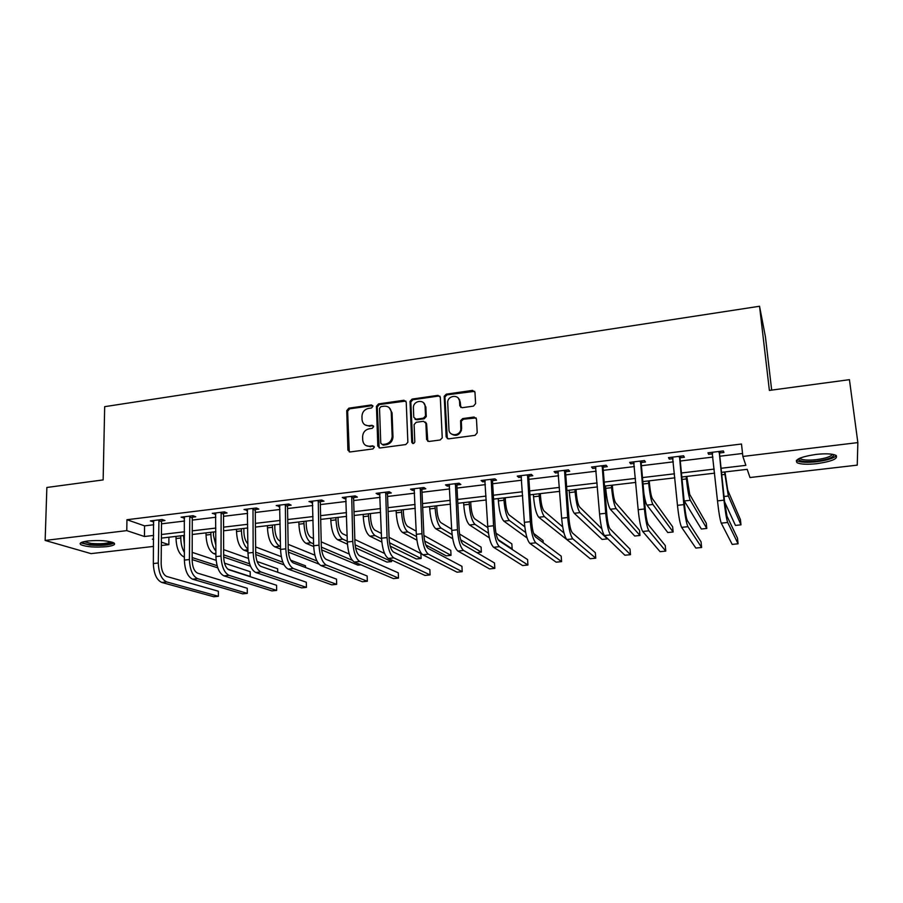 <?xml version="1.0" encoding="UTF-8"?>
<svg xmlns="http://www.w3.org/2000/svg" width="903" height="903" viewBox="0 0 903 903"><rect width="100%" height="100%" fill="white"/><g stroke="black" fill="none" stroke-linecap="round" stroke-linejoin="round"><path stroke-width="1.35" d="M372.928 406.248L371.381 404.939L348.806 408.179L346.752 410.662L347.903 450.179L350.093 451.963L372.883 448.938L374.339 447.177L372.781 445.822L369.812 446.229C365.692 446.364 363.333 444.366 362.724 440.224L362.611 436.77C362.882 432.447 365.094 429.783 369.237 428.778L372.183 428.372L373.639 426.622L372.081 425.302L369.124 425.708C365.026 425.866 362.667 423.891 362.058 419.782L361.956 416.362C362.227 412.073 364.428 409.42 368.548 408.416L371.483 407.987L372.928 406.248M372.758 405.605L349.664 408.811L347.621 411.283L349.269 451.906M374.102 446.421L369.812 446.229M373.436 425.923L369.124 425.708M816.899 463.679C807.44 464.673 800.871 464.368 797.18 462.787C794.2 459.627 800.453 456.839 815.94 454.423C825.5 453.408 832.126 453.701 835.828 455.293C838.661 458.543 832.352 461.343 816.899 463.679M106.712 546.665C95.187 547.602 86.586 546.958 80.92 544.735C78.809 543.166 81.146 541.913 87.952 540.976C99.601 540.028 108.236 540.66 113.834 542.884C115.945 544.486 113.564 545.739 106.712 546.665M473.465 406.136L475.599 403.573L474.967 392.286L472.596 390.378L446.285 394.159L444.197 396.282L446.172 436.917L448.52 438.869L475.08 435.336L477.224 432.763L476.457 418.969L474.075 417.028L462.708 418.586L460.609 420.617L460.835 429.41C459.864 436.341 448.972 436.465 448.949 429.58L447.685 401.903C448.373 394.916 459.48 394.408 459.548 401.395L459.774 405.797L462.133 407.716L473.465 406.136M153.521 546.417L91.045 553.629L45.15 540.445L46.866 487.473L103.145 479.911L104.68 406.666L759.547 306.252L769.379 390.412L849.43 379.666L857.85 442.605L857.252 465.135L749.975 477.529L747.21 469.334L721.497 472.348M45.15 540.445L126.781 530.625L144.446 536.506L153.634 535.423M721.079 468.285L745.867 465.35L742.864 456.455L741.498 444.016L126.951 519.722L126.781 530.625M742.864 456.455L857.85 442.605M406.226 402.14L403.957 400.255L378.504 403.912L376.438 406.361L377.826 446.048L380.073 447.978L405.774 444.558L407.874 442.267L406.226 402.14M412.118 399.081L438 395.356L440.314 397.252L442.244 437.876L440.145 439.987L428.914 441.477L426.6 439.524L425.866 423.202L423.563 421.283L416.193 422.299L414.105 424.557L414.816 441.973C413.766 443.949 412.739 444.016 411.745 442.188L410.03 401.361L412.118 399.081L412.885 399.736L438.723 396.022L438 395.356M771.67 390.107L765.417 336.717L759.547 306.252M126.951 519.722L144.582 525.873L153.747 524.756M161.513 523.819L184.551 521.031M192.283 520.094L215.84 517.238M223.526 516.313L247.636 513.389M255.289 512.464L279.941 509.484M287.549 508.558L312.777 505.511M320.339 504.596L346.165 501.47M353.671 500.555L380.095 497.361M387.556 496.458L414.601 493.185M422.006 492.282L449.683 488.929M457.042 488.049L485.374 484.618M492.666 483.737L521.663 480.215M528.898 479.346L558.596 475.746M565.763 474.888L596.172 471.197M603.26 470.339L634.403 466.569M641.435 465.722L673.322 461.862M680.275 461.015L712.941 457.065M719.804 456.229L742.537 453.487M161.795 520.918L164.967 520.534L162.134 519.496L150.372 520.929L153.781 521.9M192.542 517.171L195.77 516.776L193.039 515.715L181.097 517.171L184.562 518.141M223.775 513.367L227.059 512.972L224.429 511.877L212.295 513.367L215.828 514.338M255.515 509.506L258.845 509.1L256.339 507.983L244.013 509.495L247.614 510.466M287.764 505.578L291.15 505.161L288.768 504.021L276.228 505.556L279.896 506.538M320.542 501.583L323.985 501.165L321.716 500.002L308.984 501.549L312.72 502.542M353.863 497.53L357.362 497.101L355.218 495.905L342.271 497.485L344.461 498.67L346.075 498.479M387.726 493.399L391.281 492.97L389.272 491.751L376.111 493.354L378.165 494.562L379.994 494.347M422.152 489.212L425.776 488.771L423.902 487.518L410.515 489.155L412.434 490.397L414.466 490.148M457.166 484.945L460.846 484.493L459.108 483.218L445.495 484.877L447.29 486.153L449.536 485.87M492.778 480.61L496.515 480.148L494.923 478.838L481.085 480.531L482.721 481.83L485.193 481.525M528.989 476.197L532.793 475.734L531.359 474.391L517.272 476.107L518.774 477.439L521.471 477.111M565.831 471.705L569.703 471.242L568.427 469.865L554.092 471.614L555.435 472.98L558.37 472.619M603.317 467.144L607.256 466.659L606.139 465.259L591.555 467.032L592.729 468.431L595.924 468.047M641.457 462.494L645.464 462.009L644.516 460.564L629.673 462.381L630.689 463.815L634.132 463.386M680.275 457.765L684.361 457.268L683.582 455.801L668.48 457.64L669.315 459.108L673.017 458.656M719.793 452.956L723.946 452.448L723.348 450.936L707.975 452.821L708.629 454.322L712.602 453.837M168.906 537.229L168.85 544.644L161.321 545.514M153.6 539.023L152.404 539.159L153.589 539.565M161.355 542.15L168.85 544.644M714.612 473.161L681.821 477.01M674.846 477.834L642.834 481.581M635.791 482.416L604.536 486.085M597.425 486.92L566.903 490.498M559.713 491.345L529.914 494.844M522.668 495.691L493.557 499.111M486.243 499.969L457.821 503.31M450.439 504.179L422.672 507.43M415.245 508.31L388.109 511.493M380.626 512.373L354.123 515.478M346.583 516.369L320.689 519.406M313.104 520.297L287.797 523.266M280.167 524.169L255.436 527.07M247.761 527.973L223.583 530.806M215.873 531.709L192.237 534.486M184.483 535.4L161.389 538.109M161.423 534.508L184.505 531.777M192.249 530.851L215.862 528.063M223.572 527.149L247.727 524.293M255.391 523.379L280.111 520.455M287.73 519.552L313.025 516.561M320.599 515.669L346.481 512.611M354.01 511.719L380.49 508.581M387.974 507.7L415.075 504.495M422.502 503.614L450.247 500.33M457.618 499.461L486.017 496.097M493.331 495.228L522.408 491.785M529.666 490.927L559.431 487.406M566.621 486.559L597.109 482.958M604.22 482.112L635.441 478.421M642.485 477.585L674.462 473.804M681.426 472.98L714.194 469.097M144.582 525.873L144.446 536.506M153.25 521.957L153.262 520.579M183.862 518.232L183.873 516.832M214.959 514.439L214.959 513.039M246.564 510.59L246.553 509.179M278.666 506.685L278.643 505.262M311.298 502.711L311.264 501.278M344.461 498.67L344.415 497.226M378.165 494.562L378.12 493.106M412.434 490.397L412.378 488.918M447.29 486.153L447.211 484.663M482.721 481.83L482.642 480.34M518.774 477.439L518.672 475.937M555.435 472.98L555.322 471.468M592.729 468.431L592.616 466.907M630.689 463.815L630.554 462.268M669.315 459.108L669.168 457.561M708.629 454.322L708.471 452.753M365.06 424.929L369.97 426.306M365.896 445.506L370.659 446.793M405.876 401.056L379.316 404.555L377.262 407.005L379.136 447.888M376.438 406.361L377.262 407.005L376.438 406.406M380.976 406.632L379.52 408.337L380.773 443.192L382.341 444.547L385.479 444.129C389.486 443.215 391.721 440.675 392.173 436.51L391.259 412.231C390.672 408.021 388.279 406.011 384.091 406.192L380.976 406.632M389.295 407.772L392.06 412.852L392.974 437.097C392.523 441.262 390.299 443.791 386.303 444.705L383.165 445.123M439.987 396.236L438.723 396.022M425.471 422.073L426.611 423.823L427.785 441.319M412.885 399.736L410.809 402.016L412.75 443.508M425.099 406.384C425.065 399.149 413.574 400.153 413.382 407.377L413.777 417.276L416.057 419.195L423.417 418.168L425.516 415.967L425.099 406.384L425.855 407.027L423.642 402.862M414.928 419.037L416.057 419.195M425.855 407.027L426.261 416.588L424.173 418.789L416.825 419.816M458.227 398.054L460.237 402.049L460.801 407.479M451.24 433.846C455.857 436.657 459.288 435.381 461.535 430.02L460.936 427.954M476.118 417.92L463.397 419.218L461.309 421.238L461.636 428.564M474.685 391.338L447.008 394.837L444.919 396.948L447.301 438.677M183.49 535.513L184.438 545.378M184.415 552.501C182.067 548.516 180.86 543.685 180.803 537.996L180.814 535.829M184.393 557.095L183.964 556.959C179.121 554.442 176.469 548.313 176.017 538.56L176.029 536.393M192.192 552.354L216.122 560.334M224.508 563.133L250.176 571.689L250.221 576.453L227.849 569.172M217.781 567.863L192.17 559.6M249.634 576.509L250.221 576.453M217.104 565.673L192.181 557.557M153.544 520.534L153.341 563.551L158.285 563.009L158.939 519.88M162.28 519.552L161.535 521.629L161.163 563.878C161.456 570.628 163.319 574.827 166.75 576.475L218.368 591.228L218.379 596.285L166.705 581.938C161.535 579.5 158.736 573.191 158.285 563.009M218.379 596.285L213.785 596.748L161.806 582.458C156.603 580.031 153.781 573.732 153.341 563.551M161.535 521.629L158.691 520.591M112.401 542.251C110.008 544.622 102.773 545.435 90.706 544.69C85.796 544.137 83.053 543.324 82.5 542.24L82.466 542.048M83.979 541.642L91.226 543.459C100.662 544.148 107.231 543.606 110.922 541.823M80.728 542.816L89.713 545.051C101.35 545.886 109.477 545.22 114.094 543.042M833.83 454.581C833.943 457.29 828.198 459.48 816.594 461.14C806.492 462.133 800.487 461.58 798.591 459.492L798.557 458.792M799.787 458.205L800.611 458.905C803.568 460.191 808.84 460.44 816.414 459.638C825.635 458.385 830.986 456.602 832.464 454.299M796.412 460.372L797.067 460.823C800.735 462.404 807.259 462.708 816.662 461.726C827.182 460.327 833.74 458.284 836.347 455.609M213.447 531.991L213.458 535.434L215.896 545.288M215.907 551.146C212.747 547.218 211.076 541.665 210.884 534.486L210.884 532.296M215.919 554.352L213.763 553.618C209.101 551.067 206.516 544.87 206.031 535.05L206.031 532.872M223.651 549.622L248.393 558.393M257.118 561.485L277.65 568.766L277.695 572.254M250.515 566.226L223.673 557.016M249.634 563.833L223.673 554.837M243.878 528.424L243.9 531.89C244.126 537.432 245.458 541.405 247.885 543.798M247.93 549.182C244.002 545.863 241.823 539.78 241.428 530.908L241.417 528.718M247.953 551.665L244.024 550.232C239.543 547.636 237.037 541.382 236.507 531.483L236.484 529.293M255.628 546.947L281.296 556.654M290.619 560.176L305.496 565.809L305.53 567.513M284.073 564.872L255.73 554.51M282.865 562.23L255.684 552.184M184.314 516.787L184.381 560.108L189.404 559.544L189.799 516.11M193.061 515.726L192.283 517.882L192.17 560.436C192.497 567.242 194.303 571.486 197.622 573.157L247.264 588.271L247.298 593.373L197.61 578.665C192.632 576.182 189.89 569.816 189.404 559.544M247.298 593.373L242.636 593.835L192.621 579.195C187.61 576.724 184.867 570.357 184.381 560.108M192.283 517.882L189.54 516.821M215.58 512.96L215.919 556.598L221.021 556.034L221.145 512.283M224.294 511.899L223.526 514.089L223.673 556.948C224.023 563.811 225.795 568.089 228.967 569.793L276.578 585.268L276.645 590.404L229.001 575.335C224.215 572.807 221.551 566.384 221.021 556.034M276.645 590.404L271.916 590.878L223.933 575.866C219.113 573.36 216.449 566.937 215.919 556.598M223.526 514.089L220.885 513.006M274.772 524.801L274.817 528.289C275.201 534.903 276.815 539.114 279.648 540.897L280.415 541.213M280.494 546.541L279.727 546.236C275.46 543.583 273.033 537.262 272.458 527.284L272.424 525.072M280.54 549.058L274.749 546.8C270.46 544.148 268.022 537.838 267.457 527.871L267.423 525.659M288.147 544.34L314.887 555.176M318.917 564.07L288.373 552.117M316.919 560.955L288.226 549.6M306.151 521.11L306.219 524.632C306.636 531.303 308.194 535.547 310.892 537.364L313.499 538.493M313.612 543.843L311.004 542.737C306.941 540.039 304.593 533.662 303.972 523.605L303.927 521.37M313.68 546.541L305.959 543.301C301.862 540.615 299.503 534.237 298.882 524.203L298.848 521.968M321.208 541.845L349.258 554.047M360.873 564.815L357.915 565.131L321.637 549.882M352.226 560.255L321.344 547.128M338.027 517.374L338.117 520.907C338.557 527.634 340.059 531.912 342.632 533.775L347.136 535.885M347.294 541.247L342.779 539.181C338.918 536.438 336.65 529.993 335.984 519.868L335.927 517.622M347.429 544.182L337.654 539.757C333.76 537.014 331.48 530.58 330.814 520.467L330.758 518.22M354.845 539.497L384.565 553.449M355.093 544.825L391.609 561.587L386.924 562.072L355.568 547.873M391.609 561.587L391.552 559.962M247.332 509.089L247.964 553.042L253.156 552.467L252.998 508.389M256.034 508.017L255.267 510.229L255.696 553.404C256.08 560.311 257.784 564.635 260.832 566.373L306.32 582.232L306.433 587.39L260.888 571.949C256.317 569.387 253.732 562.885 253.156 552.467M306.433 587.39L301.625 587.876L255.752 572.502C251.136 569.94 248.539 563.449 247.964 553.042M255.267 510.229L252.738 509.111M279.614 505.138L280.54 549.419L285.811 548.843L285.371 504.438M288.283 504.077L287.515 506.301L288.226 549.792C288.644 556.756 290.303 561.124 293.204 562.896L336.514 579.139L336.65 584.343L293.306 568.518C288.937 565.899 286.432 559.341 285.811 548.843M336.65 584.343L331.773 584.839L288.08 569.071C283.666 566.463 281.16 559.916 280.54 549.419M287.515 506.301L285.111 505.172M312.415 501.131L313.646 545.751L319.007 545.152L318.262 500.42M321.062 500.081L320.294 502.316L321.31 546.134C321.75 553.155 323.353 557.557 326.118 559.363L367.16 576.012L367.329 581.25L326.254 565.03C322.1 562.366 319.685 555.74 319.007 545.152M367.329 581.25L362.385 581.746L320.937 565.583C316.739 562.93 314.312 556.316 313.646 545.751M320.294 502.316L318.014 501.154M345.759 497.056L347.316 542.003L352.757 541.405L351.707 496.334M354.371 496.007L353.604 498.264L354.924 542.41C355.41 549.476 356.945 553.934 359.563 555.763L398.279 572.829L398.483 578.101L359.733 561.474C355.805 558.765 353.479 552.072 352.757 541.405M398.483 578.101L393.46 578.609L354.337 562.05C350.364 559.341 348.027 552.659 347.316 542.003M353.604 498.264L351.448 497.079M379.655 492.925L381.54 538.199L387.071 537.59L385.705 492.18M388.245 491.875L387.477 494.144L389.114 538.617C389.622 545.751 391.101 550.243 393.561 552.117L429.862 569.59L430.099 574.906L393.776 557.862C390.085 555.097 387.85 548.347 387.071 537.59M430.099 574.906L424.997 575.425L388.279 558.449C384.554 555.695 382.296 548.945 381.54 538.199M387.477 494.144L385.446 492.925M414.127 488.715L416.339 534.339L421.972 533.707L420.267 487.959M415.369 419.466L416.396 419.455M422.672 487.665L421.904 489.957L423.868 534.768C424.421 541.958 425.832 546.496 428.135 548.403L461.941 566.316L462.212 571.667L428.394 554.194C424.941 551.383 422.796 544.554 421.972 533.707M462.212 571.667L457.031 572.186L422.807 554.792C419.308 551.981 417.152 545.164 416.339 534.339M421.904 489.957L420.019 488.715M459.65 399.815L459.841 401.677M449.175 484.426L451.737 530.4L457.471 529.768L455.417 483.669M457.686 483.387L456.918 485.701L459.221 530.851C459.808 538.098 461.162 542.692 463.284 544.622L494.505 562.987L494.821 568.371L463.589 550.469C460.383 547.59 458.34 540.694 457.471 529.768M494.821 568.371L489.561 568.901L457.911 551.067C454.66 548.211 452.606 541.315 451.737 530.4M456.918 485.701L455.168 484.426M484.821 480.08L487.744 526.404L493.569 525.76L491.176 479.301M493.286 479.041L492.53 481.367L495.183 526.867C495.792 534.17 497.079 538.809 499.043 540.784L527.589 559.6L527.939 565.018L499.382 546.665C496.447 543.741 494.505 536.777 493.569 525.76M527.939 565.018L522.6 565.56L493.614 547.286C490.622 544.362 488.67 537.409 487.744 526.404M492.53 481.367L490.927 480.069M521.076 475.644L524.372 522.329L530.298 521.674L527.544 474.854M529.508 474.617L528.74 476.965L531.754 522.814C532.409 530.174 533.628 534.869 535.411 536.879L561.192 556.158L561.587 561.621L535.795 542.816C533.12 539.825 531.291 532.781 530.298 521.674M561.587 561.621L556.158 562.174L529.926 543.437C527.205 540.457 525.354 533.425 524.372 522.329M528.74 476.965L527.284 475.633M557.964 471.14L561.643 518.198L567.682 517.521L564.533 470.339M566.339 470.113L565.583 472.483L568.969 518.694C569.669 526.11 570.809 530.851 572.4 532.905L595.325 552.67L595.766 558.178L572.841 538.888C570.448 535.84 568.732 528.729 567.682 517.521M595.766 558.178L590.246 558.731L566.87 539.52C564.42 536.484 562.682 529.384 561.643 518.198M565.583 472.483L564.285 471.118M595.495 466.558L599.569 513.976L605.71 513.299L602.177 465.734M603.825 465.542L603.069 467.923L606.839 514.496C607.572 521.979 608.645 526.776 610.044 528.865L630.012 549.126L630.486 554.668L610.541 534.892C608.43 531.788 606.827 524.587 605.71 513.299M630.486 554.668L624.887 555.232L604.457 535.535C602.301 532.443 600.676 525.264 599.569 513.976M603.069 467.923L601.94 466.524M633.68 461.896L638.173 509.687L644.426 508.999L640.498 461.061M641.965 460.88L641.209 463.284L645.385 510.229C646.164 517.769 647.146 522.611 648.354 524.745L665.251 545.525L665.771 551.101L648.896 530.817C647.09 527.657 645.6 520.388 644.426 508.999M665.771 551.101L660.082 551.677L642.699 531.472C640.848 528.323 639.335 521.065 638.173 509.687M641.209 463.284L640.25 461.851M672.554 457.144L677.476 505.33L683.842 504.619L679.485 456.297M680.783 456.139L680.038 458.566L684.621 505.883C685.433 513.491 686.348 518.39 687.341 520.557L701.067 541.856L701.631 547.478L687.939 526.686C686.438 523.458 685.072 516.098 683.842 504.619M701.631 547.478L695.841 548.065L681.63 527.352C680.083 524.135 678.706 516.798 677.476 505.33M680.038 458.566L679.237 457.099M712.117 452.313L717.49 500.883L723.969 500.16L719.183 451.444M712.569 453.464L711.936 452.335M720.289 451.308L719.544 453.757L724.556 501.458L727.028 516.302L737.48 538.132L738.078 543.798L727.683 522.465C726.509 519.18 725.267 511.741 723.969 500.16M738.078 543.798L732.198 544.396L721.26 523.153C720.041 519.868 718.777 512.452 717.49 500.883M719.544 453.757L718.935 452.256M370.399 513.57L370.523 517.137C370.998 523.909 372.442 528.232 374.869 530.117L381.371 533.425M381.563 538.809L375.061 535.569C371.404 532.77 369.214 526.268 368.503 516.064L368.435 513.796M381.811 542.026L369.858 536.156C366.166 533.368 363.965 526.867 363.266 516.674L363.187 514.417M389.069 537.341L420.888 553.539L421.103 558.483L389.509 542.759M421.103 558.483L416.351 558.98L390.231 546.157M403.302 509.71L403.449 513.299C403.946 520.117 405.345 524.485 407.625 526.404L416.204 531.167M416.486 536.585L407.851 531.901C404.409 529.056 402.309 522.487 401.553 512.204L401.463 509.924M416.893 540.163L402.557 532.488C399.081 529.655 396.97 523.097 396.225 512.825L396.135 510.545M423.902 535.445L450.778 550.356L451.026 555.334L424.67 541.032M451.026 555.334L446.195 555.842L425.798 544.927M436.736 505.782L436.905 509.405C437.436 516.268 438.768 520.681 440.912 522.645L451.681 529.203M452.098 534.689L441.172 528.165C437.955 525.275 435.946 518.638 435.144 508.276L435.032 505.985M452.708 538.696L435.799 528.774C432.548 525.885 430.517 519.259 429.726 508.908L429.614 506.617M459.503 533.966L481.096 547.128L481.367 552.139L460.677 539.802M476.874 552.613L481.367 552.139M470.711 501.797L470.903 505.443C471.468 512.362 472.743 516.821 474.73 518.807L487.823 527.645M488.478 533.255L475.034 524.383C472.043 521.426 470.124 514.733 469.278 504.292L469.154 501.978M489.358 537.849L469.571 524.993C466.546 522.047 464.616 515.365 463.77 504.935L463.645 502.621M495.961 533.142L511.854 543.866L512.159 548.9L498.038 539.576M511.47 548.979L512.159 548.9M505.24 497.745L505.466 501.413C506.064 508.389 507.283 512.893 509.1 514.913L524.778 526.742M525.704 532.533L509.45 520.534C506.707 517.521 504.879 510.759 503.976 500.239L503.829 497.903M527.059 537.951L503.897 521.155C501.109 518.153 499.269 511.403 498.377 500.894L498.23 498.558M533.594 533.391L543.064 540.547L543.211 542.714M540.344 493.614L540.604 497.316C541.236 504.348 542.376 508.897 544.046 510.963L562.682 526.878M563.98 532.973L544.43 516.618C541.935 513.559 540.208 506.718 539.249 496.119L539.091 493.772M570.786 542.737L538.786 517.25C536.247 514.191 534.508 507.373 533.549 496.774L533.402 494.438M576.035 489.426L576.317 493.151C576.994 500.239 578.067 504.833 579.557 506.933L601.827 528.797M569.15 490.239L569.319 492.598C570.324 503.276 571.971 510.172 574.252 513.276L602.109 539.441L607.301 538.899L579.986 512.633C577.751 509.518 576.125 502.61 575.109 491.921L574.929 489.561M607.301 538.899L607.245 538.222M612.324 485.171L612.64 488.918C613.351 496.063 614.356 500.714 615.665 502.847L639.516 530.287L639.967 535.468L616.151 508.592C614.175 505.409 612.652 498.433 611.579 487.665L611.387 485.283M639.967 535.468L634.696 536.021L610.315 509.247C608.295 506.075 606.76 499.111 605.699 488.354L605.507 485.972M649.234 480.836L649.573 484.618C650.329 491.819 651.266 496.515 652.395 498.693L672.633 526.765L673.13 531.98L652.914 504.472C651.221 501.244 649.81 494.189 648.681 483.331L648.467 480.927M673.13 531.98L667.78 532.544L646.977 505.138C645.972 503.637 644.956 499.856 643.929 493.794M686.777 476.434L689.734 494.46L706.259 523.187L706.789 528.436L690.31 500.285C688.899 496.989 687.601 489.866 686.415 478.917L686.178 476.502M706.789 528.436L701.36 529.011L684.113 500.657M724.962 471.942L727.728 490.16L740.404 519.552L740.979 524.846L728.349 496.029L724.545 471.998M740.979 524.846L735.46 525.422L724.612 501.921M372.217 405.571L371.381 404.939M373.616 446.398L372.781 445.822M372.916 425.9L372.081 425.302M348.772 450.608L347.892 450.044M347.621 411.283L346.752 410.662M349.664 408.811L348.806 408.179M378.662 446.613L377.826 446.048M379.316 404.555L378.504 403.912M404.747 400.898L403.957 400.255M386.303 444.705L385.479 444.129M392.974 436.68L392.162 436.081M392.06 412.852L391.259 412.231M427.356 440.122L426.6 439.524M426.611 423.823L425.866 423.202M412.524 442.775L411.745 442.188M410.809 402.241L410.03 401.587M424.173 418.789L423.417 418.168M426.272 416.272L425.516 415.64M460.474 406.452L459.774 405.797M460.237 402.049L459.548 401.395M461.275 421.769L460.575 421.148M463.397 419.218L462.708 418.586M474.741 417.66L474.075 417.028M446.883 437.515L446.172 436.917M444.897 397.365L444.186 396.699M447.008 394.837L446.285 394.159M473.274 391.055L472.596 390.378M176.017 538.56L180.803 537.996M161.806 582.458L166.705 581.938M206.031 535.05L210.884 534.486M213.763 553.618L215.907 553.381M236.507 531.483L241.428 530.908M244.024 550.232L247.941 549.792M192.621 579.195L197.61 578.665M223.933 575.866L229.001 575.335M267.457 527.871L272.458 527.284M274.749 546.8L279.727 546.236M298.882 524.203L303.972 523.605M305.959 543.301L311.004 542.737M330.814 520.467L335.984 519.868M337.654 539.757L342.779 539.181M255.752 572.502L260.888 571.949M288.08 569.071L293.306 568.518M320.937 565.583L326.254 565.03M354.337 562.05L359.733 561.474M388.279 558.449L393.776 557.862M422.807 554.792L428.394 554.194M457.911 551.067L463.589 550.469M493.614 547.286L499.382 546.665M529.926 543.437L535.795 542.816M566.87 539.52L572.841 538.888M604.457 535.535L610.541 534.892M642.699 531.472L648.896 530.817M681.63 527.352L687.939 526.686M721.26 523.153L727.683 522.465M363.266 516.674L368.503 516.064M369.858 536.156L375.061 535.569M396.225 512.825L401.553 512.204M402.557 532.488L407.851 531.901M429.726 508.908L435.144 508.276M435.799 528.774L441.172 528.165M463.77 504.935L469.278 504.292M469.571 524.993L475.034 524.383M498.377 500.894L503.976 500.239M503.897 521.155L509.45 520.534M533.549 496.774L539.249 496.119M538.786 517.25L544.43 516.618M569.319 492.598L575.109 491.921M574.252 513.276L579.986 512.633M605.699 488.354L611.579 487.665M610.315 509.247L616.151 508.592M643.049 483.985L648.681 483.331M646.977 505.138L652.914 504.472M682.058 479.425L686.415 478.917M684.271 500.962L690.31 500.285M721.757 474.786L724.804 474.436M724.037 496.515L728.349 496.029M348.784 450.744L347.903 450.179M392.974 437.097L392.173 436.51M426.261 416.588L425.516 415.967M410.809 402.016L410.03 401.361M461.535 430.02L460.835 429.41M461.309 421.238L460.609 420.617M444.919 396.948L444.197 396.282M799.573 458.306L798.591 459.492M800.487 457.911L800.611 458.905"/></g></svg>
